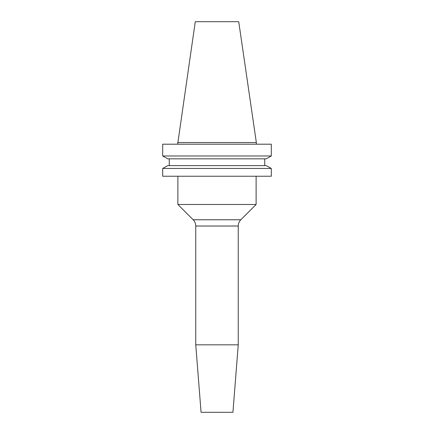 <?xml version="1.0" encoding="UTF-8"?>
<svg xmlns="http://www.w3.org/2000/svg" width="434" height="434" viewBox="0 0 434 434"><rect width="100%" height="100%" fill="white"/><g stroke="black" fill="none" stroke-linecap="round" stroke-linejoin="round"><path stroke-width="0.65" d="M238.244 226.022L195.756 226.022L195.756 344.824L201.067 412.3L232.933 412.3L238.244 344.824L238.244 226.022A8.854 8.854 0 0 1 240.837 219.761L256.12 204.474L177.88 204.474L177.88 176.242M195.756 226.022A8.854 8.854 0 0 0 193.163 219.761L177.88 204.474M256.12 176.242L256.12 204.474M238.244 344.824L195.756 344.824M177.658 142.515L256.342 142.515L238.727 21.7L195.273 21.7L177.658 144.197M256.342 142.515L256.342 144.197M266.178 158.833L271.304 155.985L162.696 155.985L167.822 158.833L162.696 155.985L162.696 144.197L271.304 144.197L271.304 155.985L266.178 158.833L167.822 158.833M167.822 165.604L162.696 168.452L167.822 165.604L266.178 165.604L271.304 168.452L162.696 168.452L162.696 176.242L271.304 176.242L271.304 168.452L266.178 165.604M169.265 165.604L169.265 158.833M264.735 165.604L264.735 158.833M193.163 219.761L240.837 219.761"/></g></svg>
